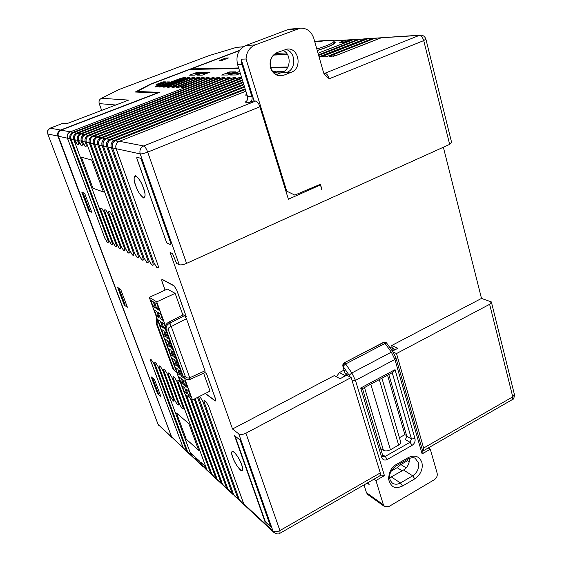 <?xml version="1.0" encoding="UTF-8"?>
<svg xmlns="http://www.w3.org/2000/svg" width="562" height="562" viewBox="0 0 562 562"><rect width="100%" height="100%" fill="white"/><g stroke="black" fill="none" stroke-linecap="round" stroke-linejoin="round"><path stroke-width="0.84" d="M135.793 185.692C140.472 199.348 148.558 202.187 143.415 188.052C138.526 173.911 130.63 171.817 135.793 185.692M232.808 457.313C236.623 468.476 245.931 476.562 241.646 464.788C237.663 453.239 228.46 445.652 232.808 457.313M277.129 52.519C271.263 55.554 269.065 60.647 270.526 67.784C272.38 72.948 275.738 75.631 280.6 75.842L283.866 75.182L291.264 72.252C302.482 68.487 298.963 47.587 287.252 49.035L277.129 52.519M280.586 75.842L284.098 75.083L280.831 75.744C275.97 75.533 272.612 72.849 270.765 67.686C269.303 60.738 271.397 55.687 277.038 52.554M391.187 471.111L397.179 467.661L402.139 470.816M407.267 459.505L407.605 460.664L400.875 464.535L397.179 467.661M428.216 447.984L430.302 449.186L437.131 473.176C437.615 475.866 436.688 478.051 434.342 479.723L388.848 506.573L384.661 506.622L367.731 494.518L366.473 492.712L383.389 504.774L375.929 480.524L384.429 475.628L380.931 475.895L380.348 475.508M364.036 484.908L366.473 492.712M367.169 483.109L369.129 484.479L368.475 482.358M400.875 464.535L406.178 467.865M407.605 460.664L409.262 461.683M396.126 465.905L408.293 458.908L408.511 457.482C414.882 454.644 419.322 456.26 421.83 462.322C422.926 466.966 421.83 471.406 418.557 475.642L414.784 478.866L402.54 486.032L398.191 487.542C393.653 488.434 390.435 485.603 388.546 479.056C389.15 471.63 391.679 466.811 396.133 464.591L395.943 466.017C390.948 469.551 386.424 477.25 392.417 483.116C394.847 484.62 397.531 484.57 400.467 482.962L412.705 475.817C417.468 472.445 419.343 468.041 418.332 462.603L415.311 458.473C414.039 457.327 411.763 457.433 408.49 458.803M430.302 449.186L422.118 453.906L394.91 359.434L355.465 380.376L384.429 475.628M384.661 506.622L383.389 504.774M373.969 479.196L375.929 480.524M254.108 100.956L241.182 59.186L246.051 58.996C246.472 52.133 249.507 47.433 255.155 44.904L247.378 45.431M241.182 59.186L241.927 64.342L237.557 64.461L247.54 96.552C248.095 99.144 247.287 101.02 245.109 102.172L249.507 102.417L253.251 100.914L255.64 101.034C257.284 101.455 258.71 103.366 259.911 106.773L260.649 106.471L259.799 106.415M237.557 64.461C235.661 55.596 238.393 49.287 245.749 45.536L287.428 29.786L290.575 29.084M250.195 45.234L247.364 45.389M280.241 533.12L379.954 475.754L380.277 472.923L351.159 377.538L346.754 375.205L340.066 378.732L334.306 375.606L232.513 428.989L170.089 252.486L172.534 253.595L176.616 263.48L179.222 264.716C180.838 265.187 183.282 264.744 186.57 263.374L147.701 152.112L259.911 106.773L288.39 199.215L320.375 184.982L321.949 189.471L320.41 184.266L294.804 195.091L286.711 191.136L260.649 106.471M288.39 199.208L320.375 184.982M270.624 526.643L265.405 521.824L235.071 436.049M136.903 158.653L136.84 157.346L140.331 158.133L141.329 159.671L170.904 243.613L170.855 244.73L167.23 243.156L166.247 241.604L136.903 158.653L136.833 157.353M136.966 158.625L166.247 241.604M167.23 243.156L166.296 241.583M167.279 243.135L170.855 244.73M83.443 193.841L82.403 193.447L88.543 209.795L89.583 210.244L83.443 193.841L82.41 193.44M83.429 193.848L89.583 210.244M119.341 289.437L118.21 288.735L123.977 304.07L125.101 304.822L119.341 289.437L118.21 288.735M119.327 289.437L125.101 304.822M153.026 379.153L151.831 378.184L157.248 392.599L158.442 393.611L153.026 379.153L151.838 378.184M153.012 379.153L158.442 393.611M243.367 46.744L236.553 47.334L209.261 55.547L119.123 89.484L101.546 98.28L128.607 100.099L66.288 123.893L62.902 123.331L50.447 128.08C48.009 129.309 47.152 131.269 47.882 133.967L57.9 136.123L171.881 437.693L57.907 136.123L67.482 138.189C66.709 135.302 67.63 133.201 70.229 131.887L208.467 78.624L213.736 77.521L212.148 78.638L71.971 132.829C69.983 134.339 69.344 136.306 70.067 138.744L107.792 239.77L70.102 138.758L67.482 138.189L104.918 238.316L107.061 241.885L107.904 242.32C108.438 242.44 108.389 241.583 107.756 239.742M157.241 92.969L60.563 130.033L157.241 92.969L135.302 92.02L150.307 84.195L239.672 50.327L150.307 84.202L135.33 92.02M238.829 68.543L189.823 69.435L151.34 84.026L137.121 91.451L159.446 92.386M191.27 68.887L238.653 67.974L191.27 68.887L239.468 50.615M287.906 67.004L270.659 67.342L287.899 67.011M57.9 136.123C57.148 133.335 58.034 131.297 60.563 130.019C58.048 131.304 57.162 133.335 57.907 136.123M91.775 212.274L88.908 211.017L81.799 192.106M124.3 305.173L117.634 287.442L124.286 305.18L127.391 307.245M160.83 396.4L157.522 393.604L151.255 376.926L154.522 379.589L160.83 396.4L157.529 393.597L151.269 376.933M393.035 351.981L396.519 353.547L489.635 304.316L491.35 301.92L481.501 298.422L391.637 345.546L392.381 348.131M481.501 298.422L443.362 147.23M287.547 67.651L270.849 67.96M210.048 72.168L204.617 72.224L196.995 75.139M206.078 73.503L209.176 72.315L206.078 73.503L201.681 73.524L206.085 73.489M235.773 71.88L229.682 71.95L221.674 75.034M231.572 73.299L234.825 72.041L231.572 73.299L226.627 73.341L231.579 73.285M239.855 71.838L238.155 71.859L230.027 75.006M240.206 73.236L235.064 73.271L240.213 73.215M275.373 71.444L272.633 71.479L275.408 71.43L273.272 72.273M273.118 72.084L274.291 71.627L273.104 72.076M284.07 71.353L277.719 71.423L273.898 72.919M283.15 71.88L280.564 72.898L274.481 72.948L280.557 72.912L283.009 71.95M247.104 95.154L245.278 95.076L246.88 94.444L245.313 95.083M186.458 318.703L171.255 326.536L190.293 379.308L205.095 372.543L205.004 370.794L186.458 318.703L184.554 315.626L169.935 323.136L171.234 326.494L170.434 326.733L169.829 323.171C166.731 324.703 165.565 326.979 166.317 329.999L183.17 376.245L184.715 378.324L182.348 375.627L165.516 329.473C164.729 326.438 165.72 324.049 168.474 322.307L183.149 314.776L186.155 316.561L176.777 290.217L174.115 285.939L162.446 279.693C161.723 279.476 161.694 280.382 162.362 282.405L165.13 290.09M205.425 393.428L214.965 400.587C215.801 401.071 215.906 400.355 215.295 398.437L206.451 373.589M149.267 297.361L156.742 301.864L175.147 293.371L167.357 289.065L149.267 297.361L184.561 393.723L192.478 399.975L184.547 378.205M175.147 293.371L182.847 314.931M203.641 373.21L210.026 391.103L192.478 399.975M137.121 91.451L159.475 92.372L61.04 130.11C58.504 131.389 57.619 133.433 58.371 136.229L171.656 437.011L184.224 449.157M218.773 78.666L224.21 77.535L222.629 78.68L79.502 134.22C77.401 135.751 76.72 137.795 77.465 140.345L77.851 141.308L77.5 140.359L74.739 139.755C73.959 136.798 74.901 134.641 77.556 133.292L218.702 78.652L223.058 77.535M223.205 77.465L224.35 77.465C225.025 77.542 224.47 77.942 222.692 78.666L222.629 78.68M224.112 78.687L229.64 77.542L228.067 78.701L83.415 134.943C81.258 136.489 80.556 138.568 81.307 141.174L81.701 142.151L81.342 141.188L78.511 140.57C77.725 137.578 78.673 135.393 81.364 134.023L224.034 78.673L228.46 77.542M228.608 77.472L229.788 77.472C230.476 77.549 229.928 77.956 228.13 78.694L83.415 134.943M229.584 78.708L235.211 77.549L233.637 78.729L87.433 135.681C85.213 137.247 84.49 139.362 85.255 142.024L85.649 143.015L85.291 142.038L82.382 141.406C81.588 138.371 82.551 136.159 85.269 134.768L229.507 78.694L234.003 77.549M234.143 77.479L235.359 77.479C236.068 77.556 235.52 77.97 233.708 78.715L87.433 135.681M239.679 77.556L240.915 77.556L239.349 78.75L91.564 136.447C89.281 138.02 88.529 140.177 89.302 142.896L128.796 250.315L89.344 142.917L86.351 142.263C85.55 139.193 86.527 136.952 89.281 135.54L235.19 78.729L241.063 77.486C241.8 77.57 241.253 77.985 239.419 78.736L239.349 78.75M189.261 78.54L193.209 77.486L194.206 77.486L193.82 78.034L169.626 87.11L167.813 87.201L169.506 86.098L189.197 78.532L193.209 77.486M193.342 77.423L194.34 77.423C194.909 77.493 194.354 77.872 192.668 78.547L172.78 86.162L168.762 87.229M168.614 87.272L167.673 87.243C167.153 87.152 167.743 86.766 169.45 86.084L169.506 86.098M193.897 78.561L198.92 77.493L197.325 78.575L177.241 86.281L172.26 87.321C171.74 87.236 172.302 86.864 173.953 86.204L193.834 78.547L197.894 77.493M198.035 77.43L199.053 77.43C199.643 77.5 199.081 77.879 197.388 78.568L177.297 86.274L173.229 87.349M173.082 87.391L172.113 87.363C171.579 87.272 172.176 86.878 173.897 86.19L173.953 86.204M198.639 78.582L203.739 77.5L202.151 78.596L181.87 86.393L176.805 87.44C176.271 87.356 176.833 86.977 178.505 86.309L198.576 78.568L202.699 77.5M202.833 77.437L203.88 77.437C204.484 77.514 203.922 77.893 202.208 78.582L202.151 78.596M181.87 86.393L177.796 87.468M177.648 87.51L176.658 87.489C176.11 87.391 176.707 86.998 178.442 86.295L178.505 86.309M203.5 78.603L208.678 77.507L207.09 78.617L186.605 86.506L181.463 87.567C180.908 87.482 181.477 87.096 183.156 86.422L203.43 78.589L207.61 77.507M207.743 77.444L208.818 77.444C209.436 77.521 208.881 77.907 207.153 78.603L208.249 78.118M183.444 87.468L186.661 86.492L182.474 87.595M182.327 87.637L181.315 87.616C180.746 87.517 181.343 87.117 183.093 86.407L183.156 86.422M204.617 72.217L210.076 72.154L202.334 75.118L196.96 75.139L204.617 72.217M229.675 71.936L235.808 71.873L227.68 75.013L221.639 75.034L229.675 71.936M238.155 71.859L239.848 71.824M277.719 71.423L284.084 71.339M217.782 77.521L218.906 77.528L217.325 78.659L75.687 133.517C73.643 135.035 72.99 137.044 73.72 139.538L111.789 241.772L73.755 139.552L71.065 138.962C70.292 136.046 71.219 133.918 73.847 132.576L213.56 78.645L218.906 77.528M201.365 465.076L197.979 461.929L197.122 460.608L201.231 464.907M196.538 460.587L193.23 457.517L192.38 456.218L196.398 460.418M204.568 465.736L205.615 468.504L204.61 465.779L201.337 462.758L202.341 465.462L206.17 469.502M240.943 78.757L93.341 136.306C90.552 137.739 89.562 140.015 90.37 143.134L90.433 143.141C89.625 140.029 90.615 137.76 93.397 136.327L241.899 78.413M240.866 78.743L241.885 78.378M235.19 78.729L239.826 77.486M208.467 78.624L213.876 77.451C214.508 77.528 213.953 77.914 212.211 78.624L213.286 78.146M213.56 78.645L217.93 77.458M273.884 72.912L277.712 71.409M240.339 73.397L236.265 74.978L229.991 75.006L238.148 71.845M203.451 467.008L202.341 465.462L206.31 469.663M199.636 461.191L200.627 463.868L202.341 465.462L201.358 462.779M238.604 499.653L234.565 495.902L233.659 494.497L238.485 499.513M211.368 474.363L207.814 471.061L206.942 469.72L211.235 474.202M216.553 479.175L212.907 475.789L212.029 474.433L216.426 479.021M221.864 484.107L218.126 480.636L217.234 479.267L221.737 483.952M227.301 489.158L223.472 485.603L222.573 484.219L227.181 489.01M232.886 494.342L228.952 490.689L228.046 489.291L232.766 494.195M244.47 505.098L240.325 501.255L239.412 499.829L244.358 504.964M187.209 451.925L184.055 448.996L183.212 447.717L187.062 451.75M191.818 456.211L188.593 453.211L187.743 451.918L191.677 456.035M244.582 87.054L110.981 139.685C108.052 141.21 107.005 143.612 107.841 146.907L107.918 146.914C107.075 143.626 108.122 141.231 111.044 139.713L244.596 87.096M245.313 89.4L115.709 140.591C112.737 142.137 111.676 144.582 112.526 147.918L111.346 147.666C110.496 144.336 111.557 141.905 114.522 140.367L245.13 88.81L113.96 140.598C111.36 142.249 110.475 144.603 111.297 147.644L152.709 262.321L111.346 147.666L107.918 146.914L148.986 260.438L151.522 264.554L152.611 265.109C153.328 265.299 153.342 264.358 152.653 262.278M148.986 260.438L107.841 146.907L106.696 146.661C105.86 143.38 106.899 140.978 109.822 139.467L244.407 86.478L109.225 139.72C106.696 141.357 105.839 143.661 106.654 146.64L147.666 259.785L106.696 146.661L103.359 145.93C102.53 142.692 103.556 140.324 106.45 138.828L243.887 84.82M179.222 264.716L140.212 153.897C139.32 150.279 140.472 147.63 143.661 145.951C145.01 146.534 146.352 148.593 147.701 152.112C144.251 153.426 141.757 154.023 140.212 153.897L116.13 148.698C115.28 145.319 116.348 142.853 119.355 141.294L245.875 91.199L118.835 141.505C116.165 143.169 115.252 145.565 116.088 148.677L157.894 264.92L116.13 148.698L112.604 147.925C111.754 144.596 112.814 142.158 115.779 140.619L245.327 89.442M243.88 84.778L106.387 138.807C103.492 140.303 102.46 142.678 103.289 145.923L102.179 145.684C101.343 142.446 102.375 140.086 105.263 138.589L243.697 84.202L104.623 138.863C102.158 140.486 101.329 142.755 102.129 145.663L142.755 257.326L102.179 145.684L98.933 144.975C98.111 141.779 99.123 139.446 101.982 137.971L243.206 82.607M243.191 82.572L101.919 137.95C99.06 139.425 98.041 141.764 98.863 144.968L97.781 144.736C96.959 141.54 97.971 139.207 100.823 137.739L243.023 82.031L100.148 138.034C97.746 139.643 96.945 141.87 97.739 144.715L137.978 254.923L97.781 144.736L94.627 144.048C93.812 140.893 94.809 138.589 97.633 137.142L242.538 80.464M242.524 80.429L97.57 137.114C94.746 138.568 93.742 140.879 94.556 144.041L93.503 143.809C92.688 140.662 93.685 138.364 96.509 136.91L242.355 79.888L95.8 137.226C93.461 138.821 92.681 141.013 93.461 143.795L133.327 252.591L93.503 143.809L90.433 143.141L129.984 250.898L132.344 254.776L133.327 255.274C133.96 255.443 133.946 254.53 133.278 252.556M241.927 64.342L251.959 96.734C252.521 99.362 251.699 101.251 249.507 102.417M184.715 378.324L184.722 378.331C185.65 379.259 187.357 379.617 189.858 379.406M157.36 319.511L157.058 323.881L173.658 369.122L175.105 371.11L176.524 371.826M173.658 369.122L172.738 368.384L174.262 370.477L172.871 368.539L156.299 323.375L156.826 318.057M184.554 315.626L186.155 316.561M170.434 326.733C168.726 327.393 168.052 328.475 168.396 329.971L185.249 376.294C185.931 377.65 187.181 378.205 189.008 377.952L190.293 379.308M205.278 393.505L215.035 400.825C215.92 401.324 216.033 400.558 215.394 398.528L206.535 373.653L205.011 372.585M282.897 50.292C291.516 53.797 291.081 69.309 282.342 72.245L276.258 74.641M166.963 81.912L170.089 81.94L155.822 86.92L170.033 81.947L166.963 81.912L156.763 85.789L155.077 86.857L155.955 86.885M155.822 86.92L154.936 86.899L156.763 85.789M184.132 77.472L160.915 85.888L159.229 86.969L160.128 86.998L183.5 78.518L185.088 77.472L184.132 77.472L185.221 77.408C185.762 77.479 185.207 77.844 183.549 78.504L183.5 78.518M180.297 78.504L184.266 77.408M160.936 86.892L164.041 85.951L160.128 86.998M159.987 87.033L159.081 87.012L160.915 85.888M188.621 77.479L165.165 85.993L163.472 87.082L164.399 87.11L188.003 78.54L189.598 77.479L188.621 77.479L189.731 77.416C190.286 77.486 189.724 77.858 188.059 78.525L188.003 78.54M184.729 78.525L188.755 77.416M165.228 86.998L168.361 86.056L164.399 87.11M164.252 87.152L163.331 87.124L165.165 85.993M189.661 75.168L197.171 72.294L202.439 72.238L194.817 75.146L189.633 75.168L197.171 72.294M197.178 72.308L202.411 72.252M351.159 377.538L245.903 433.19C242.854 434.616 240.48 434.855 238.78 433.906L272.942 530.942C274.678 532.137 277.003 532.01 279.918 530.556L380.277 472.923M156.138 84.497L163.085 81.855L165.46 81.89L158.477 84.546L156.11 84.497L163.085 81.848L165.488 81.876M186.57 263.374L449.663 144.378L451.637 142.523L425.926 39.312M255.155 44.904L300.256 28.17C306.838 27.952 311.355 31.36 313.807 38.378L323.445 72.273L324.527 74.556L329.269 78.75L423.72 40.59L449.663 144.378M294.79 195.091L286.725 191.136L246.051 58.996M321.738 189.584L320.424 184.259M88.908 211.017L81.785 192.099L84.616 193.195L91.775 212.281L88.894 211.017M179.376 403.945L181.652 407.829L182.685 408.686C183.367 409.136 183.423 408.511 182.847 406.811L172.169 377.84L169.872 373.948L168.86 373.168C168.2 372.796 168.164 373.47 168.755 375.198L179.306 403.895L181.695 407.984L182.727 408.841C183.43 409.291 183.493 408.63 182.896 406.867L172.169 377.84M174.684 400.067L176.925 403.902L177.936 404.738C178.597 405.174 178.646 404.549 178.077 402.87L167.476 374.208L165.214 370.365L164.23 369.606C163.584 369.241 163.556 369.915 164.139 371.63L174.613 400.025L176.967 404.05L177.978 404.886C178.66 405.328 178.709 404.668 178.126 402.926L167.476 374.208M170.103 396.28L173.293 400.882C173.939 401.303 173.981 400.685 173.412 399.02L162.896 370.66L160.669 366.874L159.706 366.136C159.081 365.778 159.06 366.452 159.636 368.145L170.033 396.238L173.335 401.029C174.002 401.458 174.044 400.804 173.461 399.069L162.896 370.66M121.202 246.493L123.492 250.266L124.42 250.736C125.024 250.884 124.996 249.999 124.335 248.067L112.407 215.703L110.11 211.937L109.204 211.565C108.635 211.495 108.684 212.45 109.351 214.41L121.139 246.472L123.535 250.427L124.469 250.905C125.087 251.045 125.059 250.104 124.378 248.095L112.407 215.703M116.98 244.372L119.228 248.088L120.135 248.552C120.718 248.699 120.69 247.814 120.036 245.903L108.213 213.932L105.951 210.216L105.066 209.851C104.511 209.795 104.567 210.729 105.235 212.675L116.917 244.351L119.277 248.256L120.184 248.72C120.788 248.847 120.753 247.926 120.078 245.938L108.213 213.932M112.864 242.299L115.07 245.973L115.955 246.423C116.524 246.556 116.489 245.685 115.842 243.796L104.118 212.204L101.898 208.544L101.034 208.186C100.493 208.13 100.556 209.057 101.216 210.982L112.8 242.278L115.119 246.135L116.004 246.585C116.587 246.711 116.552 245.791 115.877 243.831L104.118 212.204M264.892 521.424L270.659 526.749L240.122 440.067L234.537 435.627L264.892 521.424L234.558 435.641M235.007 436L265.405 521.824M265.362 521.845L264.899 521.417M232.513 428.989L238.78 433.906M243.901 504.297L244.667 505.301L243.676 503.784L208.537 405.989L205.938 401.668L204.737 400.741C203.936 400.27 203.844 400.966 204.456 402.835L239.328 499.766L240.508 501.416M238.028 498.838L238.794 499.85L237.817 498.353L202.931 401.654L200.381 397.397L199.271 396.54M198.555 396.905L233.574 494.434L234.747 496.07L232.106 493.057L197.508 397.432M180.381 382.364L178.47 380.558C177.775 380.158 177.725 380.839 178.323 382.603L211.951 474.377L213.082 475.951M210.792 473.52L211.551 474.546L210.617 473.127L176.981 381.563L174.642 377.615L173.609 376.821C172.927 376.428 172.885 377.109 173.482 378.858L206.865 469.663L207.989 471.223M200.782 464.226L201.547 465.259L199.679 461.226L196.054 457.882L197.051 460.559L196.138 457.953M195.955 459.737L194.824 456.744M198.161 462.097L195.857 459.456L194.866 456.787L191.326 453.513L192.309 456.161L191.403 453.583M191.235 455.346L192 456.386L191.094 455.023L158.421 367.197L156.229 363.459L155.288 362.743C154.676 362.399 154.662 363.059 155.238 364.738L187.68 451.869L188.762 453.372M186.619 451.061L187.385 452.108L186.493 450.752L154.051 363.818L150.974 359.427C150.377 359.09 150.37 359.757 150.946 361.415L183.149 447.668L184.231 449.164M213.49 78.631L73.798 132.555C71.156 133.897 70.229 136.032 71.009 138.955L108.838 240.283L111.016 243.908L111.88 244.344C112.435 244.477 112.386 243.606 111.747 241.744M75.09 140.697L74.683 139.748C73.896 136.784 74.837 134.627 77.507 133.271L76.573 133.089C73.91 134.444 72.976 136.594 73.755 139.552L74.739 139.755L77.296 144.272L78.104 144.455C78.617 144.385 78.518 143.331 77.816 141.294M228.13 78.694L84.23 134.557L81.307 133.995C78.617 135.372 77.661 137.564 78.448 140.563L81.104 145.144L81.94 145.333C82.466 145.27 82.375 144.202 81.666 142.137M233.708 78.715L88.213 135.323L85.213 134.747C82.488 136.145 81.525 138.357 82.319 141.399L85.017 146.043L85.874 146.239C86.415 146.169 86.323 145.094 85.614 142.994M235.12 78.722L89.225 135.519C86.464 136.931 85.487 139.179 86.288 142.256L125.537 248.664L127.862 252.493L128.817 252.977C129.436 253.132 129.415 252.233 128.754 250.28M134.55 253.188L94.627 144.048L134.55 253.188L136.952 257.122L137.957 257.635C138.61 257.81 138.603 256.89 137.929 254.888M139.228 255.541L98.933 144.975L139.228 255.541L141.68 259.532L142.713 260.058C143.38 260.241 143.38 259.314 142.706 257.284M144.041 257.958L103.359 145.93L144.041 257.958L146.534 262.011L147.595 262.552C148.284 262.735 148.291 261.801 147.609 259.749M154.065 262.988L112.604 147.925L154.065 262.988L156.65 267.168L157.767 267.737C158.505 267.941 158.526 266.985 157.838 264.885M103.45 191.986L92.934 188.228L103.457 192.007L91.648 159.98L81.413 157.22L92.934 188.228M198.695 450.352L186.191 439.126L198.709 450.387L188.846 423.629L176.51 413.084L186.191 439.126M215.977 478.339L216.735 479.365L215.794 477.932L185.13 394.173M186.514 395.262L217.157 479.21L218.302 480.798L216.735 479.365M221.287 483.278L222.046 484.296L221.098 482.849L190.209 398.184M191.628 399.301L222.496 484.163L223.648 485.765L222.046 484.296M226.732 488.336L227.491 489.354L226.528 487.886L194.248 399.076M195.126 398.634L227.968 489.235L229.127 490.851M117.62 287.428L120.682 289.367L127.398 307.259L124.286 305.18M81.427 157.227L92.941 188.207M176.524 413.098L186.198 439.112M154.522 302.468L156.981 303.965L159.327 310.407L156.861 308.875L154.522 302.468M158.189 307.274L156.861 308.875M158.126 312.346L160.599 313.898L162.931 320.298L160.451 318.703L158.126 312.346M161.779 317.13L160.451 318.703M165.228 327.042L164.02 328.475L161.708 322.152L164.195 323.768L165.27 326.719M168.396 329.971L166.317 329.999L164.02 328.475M168.354 337.249L167.56 338.176L165.27 331.896L166.766 332.901M169.064 339.195L167.56 338.176M171.867 346.894L171.08 347.808L168.804 341.577L170.307 342.609M172.59 348.869L171.08 347.808M175.365 356.477L174.571 357.383L172.309 351.187L173.827 352.255M176.089 358.472L174.571 357.383M178.835 365.995L178.042 366.888L175.794 360.741L177.318 361.837M179.566 368.012L178.042 366.888M182.285 375.451L181.491 376.336L179.257 370.225L180.788 371.356M183.844 377.671L184.055 378.261L181.491 376.336M182.699 379.645L185.27 381.598L187.497 387.703L184.912 385.715L182.699 379.645M186.24 384.253L184.912 385.715M186.113 389.002L188.706 391.012L190.911 397.074L188.319 395.037L186.113 389.002M189.647 393.59L188.319 395.037M150.792 300.199L153.201 301.668L155.534 308.046L153.117 306.55L150.792 300.199M154.41 304.976L153.117 306.55M154.374 309.985L156.798 311.51L159.116 317.846L156.686 316.287L154.374 309.985M157.978 314.741L156.686 316.287M157.936 319.708L160.374 321.288L162.671 327.583L160.226 325.967L157.936 319.708M161.519 324.436L160.226 325.967M161.47 329.36L163.921 330.997L166.204 337.256L163.746 335.577L161.47 329.36M165.038 334.06L163.746 335.577M164.982 338.949L167.448 340.649L169.717 346.859L167.244 345.131L164.982 338.949M168.537 343.628L167.244 345.131M168.467 348.482L170.946 350.231L173.201 356.399L170.715 354.615L168.467 348.482M172.007 353.133L170.715 354.615M171.93 357.945L174.424 359.75L176.665 365.876L174.164 364.043L171.93 357.945M175.456 362.574L174.164 364.043M175.372 367.344L177.88 369.206L180.107 375.297L177.592 373.4L175.372 367.344M178.885 371.953L177.592 373.4M178.793 376.681L181.315 378.598L183.528 384.647L180.992 382.701L178.793 376.681M182.292 381.268L180.992 382.701M182.186 385.961L184.722 387.928L186.921 393.941L184.378 391.939L182.186 385.961M185.671 390.52L184.378 391.939M165.481 325.862L156.742 301.864M283.817 71.507L277.979 71.571L274.481 72.948M274.291 71.627L272.746 71.627M239.897 71.978L238.33 71.992L235.064 73.271M234.825 72.041L229.844 72.084L226.627 73.341M209.176 72.315L204.737 72.358L201.681 73.524M219.602 60.387L225.678 58.076L219.566 60.387L222.348 60.282L228.481 57.949L225.678 58.069L228.453 57.963M396.519 353.547L423.622 448.04L423.13 450.907L422.673 450.907M287.463 54.472L273.476 55.09M317.263 50.538C327.674 47.278 333.673 44.658 335.247 42.677L334.278 41.883M334.285 41.904L335.226 42.698L334.847 43.197M285.292 49.4C295.633 50.756 296.912 68.978 286.971 72.294L291.264 72.252M391.637 345.546L397.847 348.285L392.431 351.138M381.247 37.738L374.685 38.349L331.503 55.406C329.746 56.137 329.339 56.523 330.273 56.551L336.835 55.195L381.036 37.773M373.47 38.244L367.063 38.841L321.021 56.938L326.367 56.741L373.259 38.286M321.267 56.888L326.438 56.699M365.897 38.743L359.645 39.326L318.654 55.434M322.377 55.764L365.679 38.785M358.514 39.221L352.402 39.797L318.043 53.271M318.492 54.851L358.289 39.27M351.32 39.691L346.382 40.014L341.443 41.785C339.806 42.459 339.441 42.796 340.333 42.803L342.827 42.564L351.088 39.74M334.151 41.433L334.418 42.403C334.671 44.04 328.946 46.723 317.242 50.447M287.344 54.275L273.666 54.893M342.806 365.904L344.59 362.855L345.651 363.965L385.047 343.396L391.328 352.156L351.84 372.964L345.651 363.965L343.031 366.284L344.935 373.063L346.972 374.137L344.675 375.346L342.427 377.481M344.225 362.827L383.951 342.335L385.827 342.314L386.621 343.031M362.497 388.623L360.706 388.033L395.051 369.663L392.831 372.367L362.497 388.623L382.806 455.796L381.767 457.524C382.834 459.997 384.675 460.65 387.281 459.491L412.143 445.315L410.049 442.294L385.202 456.421L387.281 459.491M342.827 366.002L349.171 375.247L351.84 372.964L355.465 380.376L352.184 380.917M392.227 372.69L411.468 438.964L410.049 442.294L405.413 439.589L406.825 436.281L388.806 374.524M391.103 349.283L392.761 350.028L395.395 349.578M392.761 350.028L391.946 350.456M395.5 349.522L389.487 347.035M343.993 370.154L339.42 372.55L336.378 376.73M347.407 375.549L346.972 374.137M409.368 458.36C409.663 463.306 407.717 467.191 403.537 470.008L389.684 477.805M387.52 375.212L404.893 434.644L406.635 435.648M380.629 448.595L383.46 450.359C385.406 451.272 387.724 451.068 390.414 449.755L398.662 445.076C400.425 444.001 401.085 442.905 400.643 441.802L381.921 378.212M404.893 434.644L399.442 437.714M198.512 73.566L201.561 72.4L198.512 73.566L194.262 73.601L198.519 73.552M201.561 72.4L197.283 72.435L194.262 73.601M101.546 98.28C99.369 99.369 98.596 101.146 99.221 103.612L101.631 110.321M396.02 358.191L423.067 452.277L422.118 453.906M135.688 185.671C137.325 190.764 139.931 194.859 143.5 197.957C145.572 196.735 145.572 193.447 143.5 188.087C141.807 182.826 139.165 178.695 135.575 175.688C133.594 177.107 133.63 180.437 135.688 185.671M232.689 457.229C233.982 461.304 236.567 465.631 240.438 470.197C243.079 471.216 243.515 469.453 241.744 464.893C240.41 460.692 237.789 456.323 233.883 451.785C231.319 450.928 230.926 452.74 232.689 457.229M408.476 458.81L409.452 459.407M408.511 457.482L396.133 464.591M395.051 369.663L414.988 438.641C415.48 441.409 414.538 443.629 412.143 445.315M381.767 457.524L360.706 388.033M171.874 437.7L158.245 424.577L171.649 436.99M50.215 128.178L61.019 130.117M172.724 86.169L169.626 87.11M183.093 86.407L203.43 78.589M207.153 78.603L186.661 86.492M178.442 86.295L198.576 78.568M202.208 78.582L181.926 86.379M173.897 86.19L193.834 78.547M197.388 78.568L177.297 86.274M169.45 86.084L189.197 78.532M192.668 78.547L172.78 86.162M218.702 78.652L77.507 133.271L80.317 133.812L79.502 134.22M222.692 78.666L80.317 133.812L223.725 78.209M78.863 141.519L78.448 140.563L77.5 140.359C76.713 137.367 77.661 135.189 80.352 133.812L81.307 133.995L224.034 78.673M82.74 142.369L82.319 141.399L81.342 141.188C80.549 138.161 81.511 135.948 84.23 134.557L85.213 134.747L229.507 78.694M129.984 250.898L90.37 143.134L89.344 142.917C88.536 139.805 89.52 137.535 92.309 136.109L88.213 135.323C85.466 136.735 84.49 138.969 85.291 142.038L86.288 142.256L125.537 248.664M196.714 460.77L198.154 462.09M192 456.386L193.412 457.686L191.143 455.087L158.421 367.197M180.332 382.23L178.407 380.411C177.69 380.01 177.634 380.727 178.252 382.56L211.951 474.377L210.673 473.197L177.03 381.619L174.578 377.467L173.539 376.673C172.843 376.287 172.801 376.997 173.405 378.816L206.865 469.663L205.615 468.504L206.493 469.846L205.727 468.82M108.838 240.283L71.009 138.955L70.102 138.758C69.33 135.842 70.257 133.721 72.884 132.379L76.573 133.089L217.325 78.659M217.389 78.645C219.145 77.928 219.7 77.535 219.047 77.458M243.704 84.223L105.263 138.589L114.465 140.367L245.123 88.796M118.835 141.505L113.96 140.598M255.64 101.034L143.661 145.951L119.355 141.294L245.882 91.213M104.623 138.863L105.22 138.589L100.774 137.739L243.016 82.017M242.363 79.902L96.509 136.91L100.774 137.739L100.148 138.034M239.419 78.736L92.309 136.109L96.46 136.917L95.8 137.226M91.564 136.447L240.374 78.308M212.211 78.624L72.842 132.386L212.162 78.631M208.404 78.61L70.18 131.866L72.842 132.386L71.971 132.829M61.04 130.11L70.18 131.866C67.573 133.187 66.653 135.294 67.426 138.182L104.918 238.316M247.238 45.438L245.749 45.536M247.54 96.552L251.959 96.734M185.249 376.294L183.17 376.245L182.348 375.627M168.474 322.307L169.935 323.136M156.714 317.748L156.166 323.248L157.058 323.881M172.696 368.272L156.131 323.143M189.008 377.952L189.815 377.769M282.342 72.245L287.203 72.196M277.277 75.104L284.098 75.083M208.537 405.989L243.739 503.861L272.942 530.942L273.905 532.453C276.68 534.139 278.703 534.413 279.981 533.268L279.918 530.556L245.903 433.19M245.362 102.059L246.88 100.76M159.763 85.86L156.735 86.78M189.801 377.727L205.004 370.794M170.089 81.94L159.812 85.853M156.707 85.775L166.907 81.897M165.109 85.979L184.666 78.511M188.059 78.525L168.361 86.056M160.858 85.881L180.233 78.49M183.549 78.504L164.041 85.951M186.429 395.198L217.157 479.21L215.85 477.995L185.172 394.208M191.544 399.238L222.496 484.163L221.154 482.913L190.258 398.219M195.077 398.662L227.968 489.235L226.591 487.957L194.276 399.062M198.463 396.948L233.574 494.434L232.162 493.127L197.529 397.482M208.6 406.052L205.875 401.514L204.666 400.587C203.844 400.116 203.746 400.847 204.378 402.785L239.328 499.766L237.881 498.424L202.931 401.654M158.47 367.246L156.166 363.326L155.224 362.602C154.592 362.258 154.578 362.961 155.175 364.703L187.68 451.869L186.535 450.815L154.051 363.818M172.218 377.896L169.801 373.807L168.797 373.028C168.115 372.648 168.08 373.358 168.684 375.156L179.306 403.895M167.525 374.257L165.151 370.225L164.16 369.466C163.5 369.101 163.472 369.81 164.076 371.587L174.613 400.025M162.945 370.709L160.606 366.733L159.643 365.995C158.997 365.637 158.976 366.347 159.573 368.103L170.033 396.238M112.449 215.731L110.033 211.776L109.133 211.403C108.543 211.354 108.592 212.352 109.288 214.396L121.139 246.472M108.255 213.96L105.874 210.062L104.996 209.696C104.42 209.647 104.483 210.638 105.171 212.654L116.917 244.351M104.16 212.232L101.82 208.383L100.963 208.031C100.408 207.989 100.472 208.966 101.153 210.961L112.8 242.278M202.994 401.711L200.311 397.243L199.348 396.498M154.093 363.867L150.911 359.287C150.3 358.956 150.286 359.652 150.883 361.38L183.149 447.668L171.656 437.011M104.855 238.295L107.103 242.046L107.946 242.475C108.501 242.587 108.452 241.688 107.792 239.77M108.782 240.262L111.065 244.063L111.929 244.505C112.498 244.625 112.449 243.718 111.789 241.772M75.034 140.69C75.884 142.825 76.657 144.076 77.345 144.441L78.153 144.631C78.68 144.539 78.582 143.436 77.851 141.308M78.806 141.512C79.663 143.675 80.45 144.947 81.16 145.319L81.989 145.509C82.53 145.425 82.438 144.301 81.701 142.151M82.677 142.362C83.548 144.553 84.342 145.839 85.066 146.218L85.923 146.415C86.478 146.331 86.386 145.193 85.649 143.015M125.474 248.643L127.911 252.661L128.867 253.146C129.499 253.293 129.478 252.345 128.796 250.315M129.913 250.877L132.393 254.944L133.377 255.45C134.03 255.598 134.016 254.649 133.327 252.591M134.473 253.167L137.002 257.298L138.006 257.81C138.681 257.972 138.674 257.01 137.978 254.923M139.158 255.513L141.729 259.707L142.762 260.234C143.458 260.403 143.451 259.433 142.755 257.326M143.97 257.93L146.584 262.187L147.644 262.728C148.361 262.904 148.368 261.92 147.666 259.785M148.909 260.41L151.571 264.73L152.66 265.285C153.398 265.468 153.412 264.484 152.709 262.321M153.988 262.96L156.7 267.343L157.817 267.919C158.582 268.109 158.603 267.112 157.894 264.92M186.247 316.631L176.861 290.28L174.009 285.686L162.348 279.454C161.582 279.237 161.554 280.206 162.256 282.356L165.052 290.125M326.367 56.741L372.662 38.469L374.58 38.342L331.404 55.399C329.585 56.158 329.156 56.558 330.119 56.6L336.926 55.181L381.521 37.703L420.313 35.167C423.01 35.09 424.865 36.411 425.877 39.115L423.72 40.59C422.708 37.352 421.191 35.631 419.175 35.434L420.411 35.16M423.622 448.04L512.762 396.849L511.961 399.807L423.537 450.682M489.635 304.316L512.762 396.849L514.335 394.18L491.469 302.384M322.462 55.743L366.164 38.708L419.175 35.434L324.871 73.264L323.81 73.271M329.269 78.75C328.145 75.413 326.684 73.587 324.871 73.264L323.916 73.496M316.835 49.02C328.545 45.29 334.278 42.614 334.032 40.991L346.649 40L333.849 40.822M341.443 41.785L345.258 40.253L359.547 39.319L318.647 55.392M358.781 39.192L365.005 38.975L319.04 56.79M353.723 39.537L318.029 53.228M368.405 38.574L321.021 56.938M346.599 41.447L350.463 39.923L346.599 41.447L340.193 42.845C339.265 42.838 339.652 42.48 341.352 41.778M287.428 29.786L297.509 28.845M333.175 56.298L336.926 55.181M346.515 41.469L342.827 42.564M286.346 52.933L275.38 53.453M314.846 42.031L327.491 40.443L314.636 41.3M392.943 351.847L391.328 352.156L394.91 359.434L395.957 357.966L392.943 351.847M383.558 342.321L385.047 343.396L386.67 343.108L392.887 351.77M350.295 377.081L349.171 375.247M414.988 438.641L411.468 438.964L406.825 436.281M382.469 454.693L385.202 456.421L383.2 456.463L382.877 456.035M344.675 375.346L339.42 372.55M414.784 478.866L412.705 475.817L403.537 470.008M402.54 486.032L400.467 482.962L391.426 477.012M128.607 100.099L66.288 123.893M243.128 46.906L236.553 47.334M67.243 123.45L62.74 123.359M115.568 105.003L99.221 103.612M47.742 133.861L158.013 424.198M380.931 475.895L380.572 474.728M370.794 384.169L390.414 449.755M364.506 387.541L383.46 450.359M379.308 379.61L398.662 445.076M229.141 78.237L228.081 78.701M234.684 78.273L233.652 78.722M193.82 78.034L192.625 78.554M198.519 78.062L197.339 78.568M177.255 86.274L174.122 87.229M203.332 78.09L178.73 87.349M186.619 86.499L207.104 78.61M218.442 78.174L75.687 133.517M207.996 471.23L206.493 469.846M213.089 475.965L211.551 474.546M229.141 490.865L227.491 489.354M232.31 493.52L233.075 494.532M240.515 501.43L238.794 499.85M188.769 453.379L187.385 452.108M109.225 139.72L244.4 86.464M174.248 370.47L175.105 371.11M184.736 77.985L163.999 85.958M189.225 78.013L168.319 86.063M273.905 532.453L244.667 505.301M203.205 466.797L201.547 465.259M514.476 394.749C514.139 398.029 513.471 399.617 512.46 399.512M351.58 39.663L353.737 39.537M366.164 38.708L368.419 38.574M300.256 28.17L290.132 29.126M336.842 55.195L381.521 37.703M326.424 56.699L373.744 38.216M327.484 40.443C332.346 40.253 334.523 40.436 334.032 40.991M344.766 372.908L342.834 366.024C342.743 364.281 343.234 363.207 344.309 362.785L383.656 342.272L385.75 342.272M65.094 123.099L62.796 123.338L50.348 128.08C44.89 132.316 48.508 133.152 47.756 133.904L158.062 424.338L159.053 425.792"/></g></svg>
